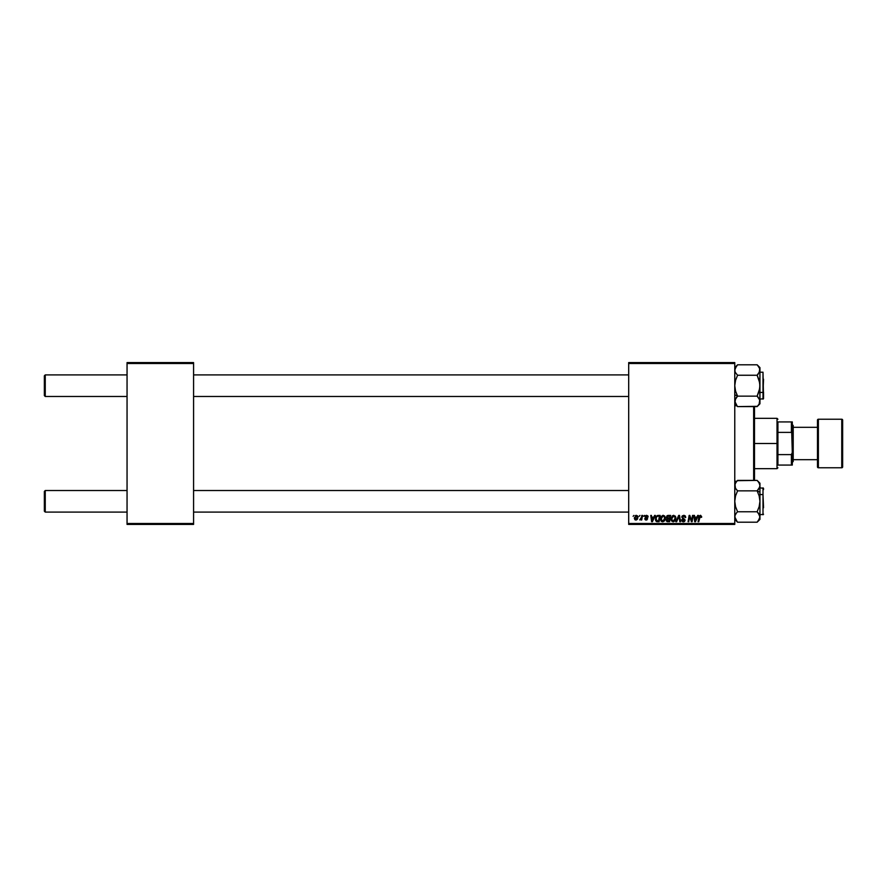 <?xml version="1.0" encoding="UTF-8"?>
<svg xmlns="http://www.w3.org/2000/svg" width="887" height="887" viewBox="0 0 887 887"><rect width="100%" height="100%" fill="white"/><g stroke="black" fill="none" stroke-linecap="round" stroke-linejoin="round"><path stroke-width="1.33" d="M628.695 362.595L734.769 362.595L734.769 363.493L628.695 363.493L628.695 523.507L734.769 523.507L734.769 362.595L628.695 362.595L628.695 363.493L628.695 362.595M663.066 515.347L660.482 518.995L661.148 516.589L662.911 515.358L664.718 516.023L665.372 518.429L664.529 520.846L662.789 521.789L660.981 520.891L660.482 518.995L662.656 521.789L664.529 520.846L665.383 518.063L663.343 515.336M654.628 515.414L653.852 517.132L655.338 515.414L652.411 521.711L651.612 521.711L650.759 515.414L651.413 515.414L651.623 517.132L653.852 517.132L651.623 517.132L651.413 515.414L650.759 515.414L651.612 521.711L652.411 521.711L655.338 515.414L654.628 515.414L655.338 515.414L652.411 521.711L651.612 521.711L650.759 515.414L651.413 515.414M701.672 516.722L700.652 515.358L701.617 517.298L700.619 516.123L699.688 516.478L698.734 521.711L698.069 521.711L699.111 516.167L700.386 515.336L698.845 517.099L698.069 521.711L698.734 521.711L700.342 516.068L700.963 517.376L701.672 516.722L700.963 517.376L700.242 516.079L699.488 517.254L698.734 521.711L698.069 521.711L698.845 517.099M681.815 517.188L682.391 515.835L683.999 515.347L685.285 515.912L685.74 517.465L684.077 516.101L682.569 516.678L682.635 517.675L685.074 519.915L684.587 521.356L683.134 521.789L681.482 519.837L683.223 521.057L684.376 519.849L681.815 517.188L684.431 520.159L683.345 521.057L681.482 519.837L683.323 521.789L685.086 520.126L682.469 517.121L683.744 516.068L685.74 517.465L683.788 515.336L681.826 516.999M676.637 521.711L675.927 521.711L678.677 515.414L679.52 515.414L680.484 521.711L679.819 521.711L678.998 516.323L676.637 521.711L675.927 521.711L676.637 521.711L678.998 516.323L679.819 521.711L680.484 521.711L679.52 515.414L678.677 515.414L679.52 515.414L680.484 521.711L679.819 521.711M673.532 515.347L670.949 518.673L672.49 515.691L675.173 516.023L675.661 519.527L673.255 521.789L671.437 520.891L670.949 518.995L673.122 521.789L674.985 520.846L675.85 518.063L673.81 515.336M633.118 516.323L633.917 515.414L633.118 516.323M666.969 518.707L666.281 517.376L667.057 515.757L670.616 515.414L669.552 521.711L666.403 521.046L667.068 518.651L666.281 517.376L667.068 518.651L666.204 520.181L667.068 521.611L669.552 521.711L670.616 515.414L668.099 515.414L670.616 515.414L669.552 521.711L667.068 521.611L666.204 520.181L666.98 518.607M697.703 515.414L696.927 517.132L698.413 515.414L695.486 521.711L694.687 521.711L693.822 515.414L694.477 515.414L694.687 517.132L696.927 517.132L694.687 517.132L694.477 515.414L693.822 515.414L694.687 521.711L695.486 521.711L698.413 515.414L697.703 515.414L698.413 515.414L695.486 521.711L694.687 521.711L693.822 515.414L694.477 515.414M689.376 518.019L688.733 521.711L688.068 521.711L689.132 515.414L689.82 515.414L691.638 520.747L692.514 515.414L693.168 515.414L692.093 521.711L691.405 521.711L689.609 516.367L688.733 521.711L688.068 521.711L689.132 515.414L689.82 515.414L691.638 520.747L691.838 519.261L691.638 520.747L689.82 515.414L689.132 515.414L688.068 521.711L688.733 521.711L689.609 516.367L691.405 521.711L692.093 521.711L693.168 515.414L692.514 515.414L693.168 515.414L692.093 521.711L691.405 521.711M647.488 517.054L646.545 515.912L647.488 517.054L646.545 515.912L645.692 516.611L647.565 518.773L646.202 520.081L644.705 518.684L646.224 519.505L646.856 518.507L645.037 516.666L646.579 515.336L647.887 515.935L648.142 516.977L646.8 515.935L645.703 516.456L647.488 518.318L646.967 519.882L645.37 519.893L644.716 518.828L646.146 519.505L646.9 519.006L645.115 517.11L645.514 515.669L646.579 515.336L645.037 516.666L646.911 518.873L646.224 519.505L644.705 518.684L646.202 520.081L647.565 518.773L645.692 516.611L646.545 515.912L647.455 516.633M656.214 516.367L660.161 515.414L659.096 521.711L656.724 521.634L655.615 520.636L655.792 517.054L657.278 515.569L655.338 519.139L656.724 521.634L659.096 521.711L660.161 515.414L658.298 515.414L660.161 515.414L659.096 521.711L656.823 521.656M634.327 518.163L636.012 515.38L637.542 515.89L637.919 517.409L637.243 519.405L636.101 520.059L634.904 519.727L634.327 518.163L635.857 520.081L637.93 517.165L636.367 515.336L634.338 517.919M639.161 516.323L639.971 515.414L639.161 516.323M641.368 517.886L641.833 515.414L642.498 515.414L641.722 519.993L641.068 519.993L641.234 519.05L639.727 519.915L641.501 517.254L639.727 519.915L641.234 519.05L641.068 519.993L641.722 519.993L642.498 515.414L641.833 515.414L642.498 515.414L641.722 519.993L641.068 519.993M643.574 516.323L644.383 515.414L643.574 516.323M628.695 524.405L734.769 524.405L734.769 363.493L628.695 363.493L628.695 524.405L628.695 523.507L734.769 523.507L734.769 524.405L628.695 524.405M127.052 362.595L193.577 362.595L193.577 363.493L127.052 363.493L127.052 523.507L193.577 523.507L193.577 362.595L127.052 362.595L127.052 363.493L127.052 362.595M127.052 524.405L193.577 524.405L193.577 363.493L127.052 363.493L127.052 524.405L127.052 523.507L193.577 523.507L193.577 524.405L127.052 524.405M667.944 521.711L667.068 521.611M667.068 518.651L666.292 517.188M668.099 515.414L666.281 517.376M667.723 515.458L666.924 515.879M667.445 516.389L669.829 516.156L669.474 518.274L668.088 518.274L667.035 516.91M667.778 516.234L666.991 517.775M668.61 516.156L666.935 517.398L669.474 518.274L669.829 516.156L667.955 516.19L666.935 517.398L667.723 516.256M667.235 520.891L666.858 520.159L669.02 520.979L666.858 520.159L667.889 520.979L666.858 520.159L667.334 519.194L667.146 520.835M669.341 519.017L669.02 520.979L669.341 519.017L667.224 519.272L669.341 519.017M666.946 517.21L667.667 518.252M668.277 519.017L667.723 519.061M675.728 517.088L675.484 516.5M675.728 517.099L675.839 517.82M672.989 521.789L674.807 521.046M673.887 520.857L675.195 518.03L673.521 521.013M674.475 520.359L673.133 521.057L671.592 519.061L672.789 521.013L674.652 520.115M672.202 516.955L671.592 519.061L673.643 516.068L672.557 516.522M674.175 516.179L675.195 518.03L674.187 516.19M675.162 518.64L675.195 518.03M671.603 518.817L671.647 519.616M672.712 516.4L671.869 517.598M679.209 517.964L678.998 516.323L678.5 517.509M678.998 516.323L678.466 517.598M678.677 515.414L675.927 521.711L678.677 515.414M685.74 517.465L685.086 517.542M683.744 516.068L685.086 517.343L684.819 516.478M682.48 516.966L685.074 520.292M682.635 517.675L685.086 520.126M685.052 520.458L684.709 521.234M684.309 521.556L683.655 521.767M682.957 521.767L681.781 521.002M681.482 519.97L682.136 519.771M682.136 519.915L683.345 521.057L682.158 520.148M683.345 521.057L684.431 520.159L683.345 521.057L684.431 520.159L683.345 521.057L684.431 520.159L684.054 519.505M684.409 520.359L683.057 518.95L684.431 520.159M683.057 518.95L682.502 518.618M681.848 516.811L682.125 516.134M699.51 517.088L700.342 516.068L699.488 517.254L700.342 516.068L700.963 517.376L700.342 516.068L699.544 516.944M695.009 519.449L695.175 521.024L696.572 517.875L695.175 521.024L694.787 517.875L696.572 517.875L694.787 517.875L695.109 520.237M690.396 518.906L689.687 516.678M689.853 517.298L689.609 516.378M692.514 515.414L691.838 519.261L692.514 515.414M646.678 515.912L645.692 516.611L647.565 518.906M646.545 515.912L645.825 517.01L647.565 518.773M645.858 517.043L646.457 517.443M645.359 518.607L646.224 519.505L645.359 518.607L646.224 519.505L646.856 518.507L645.037 516.666M646.058 519.494L646.856 518.507L645.37 517.498M646.224 519.505L646.911 518.873L646.146 519.505M646.435 515.347L648.142 516.888M652.1 521.024L651.712 517.875L652.1 521.024L653.497 517.875L652.1 521.024L651.945 519.449L652.1 521.024L652.632 519.738M651.712 517.875L653.497 517.875L651.712 517.875M657.522 521.711L656.724 521.634M656.369 521.478L655.537 520.425M655.526 517.753L655.792 517.054M658.298 515.414L657.4 515.535M657.6 520.979L658.553 520.979L656.779 520.869L657.6 520.979L655.992 519.172L656.413 517.309L656.058 519.915M658.043 516.179L657.001 516.556M658.287 516.156L659.374 516.156L658.553 520.979L659.374 516.156L658.209 516.167M656.014 518.695L656.979 520.924M655.992 519.427L655.992 519.172C655.948 517.321 656.79 516.312 658.531 516.156M665.195 519.527L665.328 518.928M664.529 520.846L662.789 521.789M661.702 521.556L661.125 521.079M660.493 518.673L660.571 518.052M663.421 520.857L664.729 518.03L663.066 521.013M663.731 520.647L662.678 521.057L661.137 519.061L662.334 521.013L664.197 520.115M661.735 516.955L661.137 519.061L662.933 516.09M663.709 516.179L664.729 518.03L663.72 516.179M664.696 518.64L664.718 517.675M661.247 518.075L661.181 519.616M662.689 516.156L662.09 516.522M662.256 516.4L661.403 517.598M637.72 516.179L637.908 516.822M637.675 518.618L637.243 519.405M635.292 515.746L635.89 515.414M635.657 519.472L634.992 517.986L635.979 519.494M636.888 518.817L637.276 517.232L635.879 519.505L634.981 518.163L636.167 515.935M635.38 519.316L634.992 517.986M637.254 517.598L636.367 515.912L637.276 517.232L636.367 515.912L635.414 516.567M637.265 517.01L636.589 515.935M639.727 519.915L640.458 519.316M641.833 515.414L641.501 517.254M651.945 519.449L652.034 520.237M45.248 490.522L44.35 491.42L44.35 511.189L45.248 512.087L45.248 490.522L45.248 512.087L127.052 512.087L45.248 512.087L44.35 511.189L44.35 491.42L45.248 490.522L127.052 490.522L45.248 490.522M193.577 512.087L628.695 512.087L193.577 512.087M628.695 490.522L193.577 490.522L628.695 490.522M45.248 374.913L44.35 375.811L44.35 395.58L45.248 396.478L45.248 374.913L45.248 396.478L127.052 396.478L45.248 396.478L44.35 395.58L44.35 375.811L45.248 374.913L127.052 374.913L45.248 374.913M628.695 374.913L193.577 374.913L628.695 374.913M193.577 396.478L628.695 396.478L193.577 396.478M734.979 515.602L736.443 512.996L734.968 515.613L734.968 518.33L734.968 515.624M737.574 490.855L736.443 489.613L737.574 490.855L736.443 489.613L737.574 490.855L735.545 495.944L734.769 501.31L735.556 506.699L737.574 511.755L736.443 512.996L737.574 511.755L736.443 512.996L737.574 511.755L735.556 506.699L734.769 501.31L735.545 495.944L737.574 490.855L757.143 490.855L759.15 495.911L759.948 501.31L759.948 492.263L757.143 490.855L759.15 495.911L759.948 501.31L759.161 506.665L757.143 511.755L737.574 511.755L757.143 511.755L759.161 514.294L759.948 516.977L759.738 515.613L759.738 518.341L757.143 522.199L737.574 522.199L757.143 522.199L759.948 519.394L759.948 485.632L759.161 488.316L757.143 490.855L737.574 490.855L735.556 488.338L734.769 485.632L735.545 482.949L737.574 480.41L757.143 480.41L759.15 482.938L759.948 485.632L759.948 483.215L757.143 480.41L737.319 480.665M763.541 507.774L762.997 494.558L762.997 508.051M762.997 494.558L759.948 494.558L762.997 494.558L762.997 487.817L762.997 514.793L762.997 494.558M736.432 481.674L734.968 484.28L735.434 488.105M759.948 483.215L759.948 492.263L757.143 490.855L759.738 486.996L757.919 490.034M758.318 481.719L759.738 484.269M737.252 521.878L734.769 516.899M763.541 488.382L763.541 489.613M759.294 514.527L758.274 512.996L759.948 516.977L759.948 501.31L759.161 506.665L757.143 511.755L759.738 515.602M759.948 485.632L759.161 488.316M759.948 519.394L759.948 516.977L758.252 520.979M759.948 516.977L759.272 519.472M736.465 481.63L734.769 483.215M736.443 489.613L735.556 488.338M736.376 520.869L734.979 518.341M737.319 406.335L734.769 401.367L734.979 402.731L734.968 400.015L737.574 396.145L757.143 396.145L737.574 396.145L736.443 397.387L737.574 396.145L734.769 394.737L737.574 396.145L735.556 391.089L734.769 385.69L735.545 380.335L737.574 375.245L757.143 375.245L759.738 371.398L757.143 375.245L759.15 380.301L759.948 385.69L759.161 391.056L757.143 396.145L759.738 399.993L759.161 398.673L759.948 401.367L759.738 400.004L759.161 404.051L757.143 406.59L737.574 406.59L757.387 406.335M762.997 378.949L762.997 392.442L763.541 379.226M759.948 399.183L763.541 398.64L763.541 392.165L762.997 399.183L762.997 392.442L759.948 392.442L762.997 392.442L762.997 372.207L763.541 398.618M734.769 369.946L734.968 371.387L734.979 368.659L737.574 364.801L757.143 364.801L737.574 364.801L734.769 367.606M735.423 372.473L734.979 371.398M759.948 403.785L759.948 401.367L759.161 404.051L757.143 406.59L759.948 403.785L759.948 370.023L759.738 368.67L759.161 372.717L759.948 367.606L757.143 364.801L759.161 367.34L759.948 370.023L759.948 367.606M759.937 401.445L759.738 382.951L757.143 375.245L758.263 374.004L757.143 375.245L737.574 375.245L735.545 380.335L734.769 385.69L735.556 391.089L737.574 396.145L734.968 400.004L736.798 396.966M737.574 375.245L735.556 372.717L737.574 375.245M759.937 370.101L759.738 388.395L757.143 396.145L759.283 398.895M758.274 397.387L757.143 396.145M759.948 401.367L759.161 398.673M757.465 365.122L759.738 368.659M758.341 366.131L757.143 364.801M734.769 401.367L734.968 402.72L735.545 398.684M736.398 405.281L734.979 402.731M735.578 367.307L734.769 370.023L736.465 366.021M758.274 489.613L759.738 487.007M759.161 482.949L759.738 484.28L759.161 482.949M737.574 511.755L736.443 512.996M759.948 370.023L759.738 371.376L759.948 370.023M758.274 405.348L757.143 406.59M759.738 402.731L759.161 404.051L759.738 402.731M757.143 375.245L758.263 374.004M734.979 399.993L736.443 397.387M735.556 404.051L734.979 402.72L735.556 404.051M754.493 480.41L754.493 406.59L754.493 480.41M753.651 406.59L753.651 480.41L753.651 406.59M734.769 481.253L736.731 481.253L734.769 481.253M736.731 405.747L734.769 405.747L736.731 405.747M777.921 421.924L777.921 432.379L777.921 421.924L791.404 421.924L777.921 421.924M777.921 443.5L777.921 432.379L777.921 454.621L777.921 443.5L777.023 443.5L777.921 443.5M754.549 418.331L777.023 418.331L777.023 443.5L777.023 418.331L777.921 419.229M754.549 443.5L777.023 443.5L754.549 443.5M777.921 465.076L777.921 454.621L777.921 465.076L792.302 465.076L792.302 452.492L791.404 454.621L777.921 454.621L791.404 454.621L791.404 465.076L791.404 454.621L792.302 452.492L792.302 465.076L777.921 465.076M754.549 468.669L777.023 468.669L777.023 443.5L777.023 468.669L777.921 467.771M792.302 421.924L791.404 421.924L792.302 452.492L792.302 421.924L792.302 434.508L791.404 432.379L791.404 421.924L792.302 421.924M777.921 432.379L791.404 432.379L777.921 432.379M841.752 419.229L841.752 467.771A0.898 0.898 0 0 0 842.65 466.872L842.65 420.128A0.898 0.898 0 0 0 841.752 419.229L818.379 419.229A0.898 0.898 0 0 0 817.481 420.128L817.481 466.872A0.898 0.898 0 0 0 818.379 467.771L818.379 419.229L818.379 467.771L841.752 467.771L841.752 419.229A0.898 0.898 0 0 1 842.65 420.128L842.65 466.872A0.898 0.898 0 0 1 841.752 467.771L818.379 467.771A0.898 0.898 0 0 1 817.481 466.872L817.481 420.128A0.898 0.898 0 0 1 818.379 419.229L841.752 419.229M792.302 462.382L793.211 461.484L793.211 425.516L792.302 424.618L793.211 425.516L793.211 461.484L792.302 462.382M817.481 427.323L793.211 427.323L817.481 427.323M793.211 459.677L817.481 459.677L793.211 459.677M759.948 514.793L763.541 514.249M759.948 487.817L763.541 488.36M734.769 519.394L737.574 522.199M759.948 372.207L762.997 372.207M734.769 403.785L737.574 406.59"/></g></svg>
